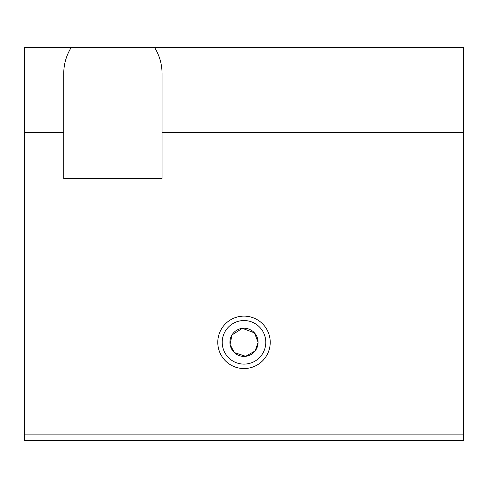 <?xml version="1.0" encoding="UTF-8"?>
<svg xmlns="http://www.w3.org/2000/svg" width="488" height="488" viewBox="0 0 488 488"><rect width="100%" height="100%" fill="white"/><g stroke="black" fill="none" stroke-linecap="round" stroke-linejoin="round"><path stroke-width="0.73" d="M463.6 440.658L24.4 440.658L24.4 47.342L154.482 47.342C159.472 55.37 161.998 64.111 162.059 73.566L162.059 132.559L463.6 132.559L463.6 440.658M154.482 47.342L463.6 47.342L463.6 132.559M265.789 342.326A21.789 21.789 0 0 1 233.105 361.193A21.789 21.789 0 0 1 233.105 323.459A21.789 21.789 0 0 1 265.789 342.326M270.224 342.326A26.224 26.224 0 0 1 230.891 365.036A26.224 26.224 0 0 1 230.891 319.622A26.224 26.224 0 0 1 270.224 342.326M162.059 132.559L162.059 178.449L63.733 178.449L63.733 73.566C63.794 64.111 66.319 55.37 71.309 47.342M463.6 434.1L24.4 434.1M63.733 132.559L24.4 132.559M258.091 342.326L254.455 332.877L242.371 328.326L231.983 334.963L230.068 344.449L234.301 352.556L245.659 356.325L255.2 350.884L258.091 342.326A14.091 14.091 0 0 1 236.954 354.532A14.091 14.091 0 0 1 236.954 330.12A14.091 14.091 0 0 1 258.091 342.326"/></g></svg>

